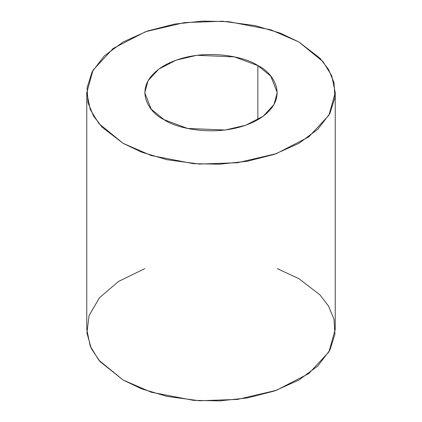 <?xml version="1.0" encoding="UTF-8"?>
<svg xmlns="http://www.w3.org/2000/svg" width="422" height="422" viewBox="0 0 422 422"><rect width="100%" height="100%" fill="white"/><g stroke="black" fill="none" stroke-linecap="round" stroke-linejoin="round"><path stroke-width="0.63" d="M257.853 65.61L234.484 56.891L196.826 55.293L176.132 60.13L158.83 69.076L148.09 80.655L144.741 92.661L151.213 109.145L164.147 119.706L187.516 128.43L225.174 130.029L245.868 125.186L263.17 116.24L273.91 104.661L277.259 92.661L270.787 76.171L257.853 65.61L257.853 119.706L257.853 65.61C273.44 72.436 291.887 99.318 257.853 119.706C222.536 139.36 175.969 128.705 164.147 119.706C148.56 112.885 130.113 85.998 164.147 65.61C199.464 45.961 246.031 56.611 257.853 65.61M298.845 41.942L323.104 61.749L331.771 75.849L335.232 92.661L328.96 115.164L308.82 136.876L276.378 153.65L237.57 162.723L199.49 164.074L166.964 159.727L141.665 152.173L123.155 143.374L98.896 123.572L90.229 109.472L86.768 92.661L93.04 70.152L113.18 48.446L145.622 31.671L184.43 22.593L222.51 21.242L255.036 25.594L280.335 33.143L298.845 41.942L270.734 29.772L228.571 21.654L202.576 21.1L174.829 24.043L147.484 31.017L123.155 41.942L104.234 55.989L92.149 71.777L87.053 87.797L88.019 102.804L93.547 116.024L102.071 127.149L123.155 143.374L151.266 155.549L193.429 163.662L219.424 164.216L247.171 161.278L274.516 154.299L298.845 143.374L317.766 129.332L329.851 113.544L334.947 97.524L333.981 82.517L328.453 69.298L319.929 58.173L298.845 41.942M86.768 92.661L86.768 329.339L90.229 346.151L98.896 360.251L123.155 380.058L141.665 388.857L166.964 396.406L199.49 400.758L237.57 399.407L276.378 390.329L308.82 373.554L328.96 351.848L335.232 329.339L335.232 92.661M277.259 268.666L298.845 278.625L319.929 294.851L328.453 305.976L333.981 319.196L334.947 334.203L329.851 350.223L317.766 366.011L298.845 380.058L274.516 390.983L247.171 397.957L219.424 400.9L193.429 400.346L151.266 392.228L123.155 380.058L99.977 361.522L91.279 348.493L86.927 332.953L89.079 315.572L99.476 297.742L118.529 281.442L144.741 268.666"/></g></svg>

